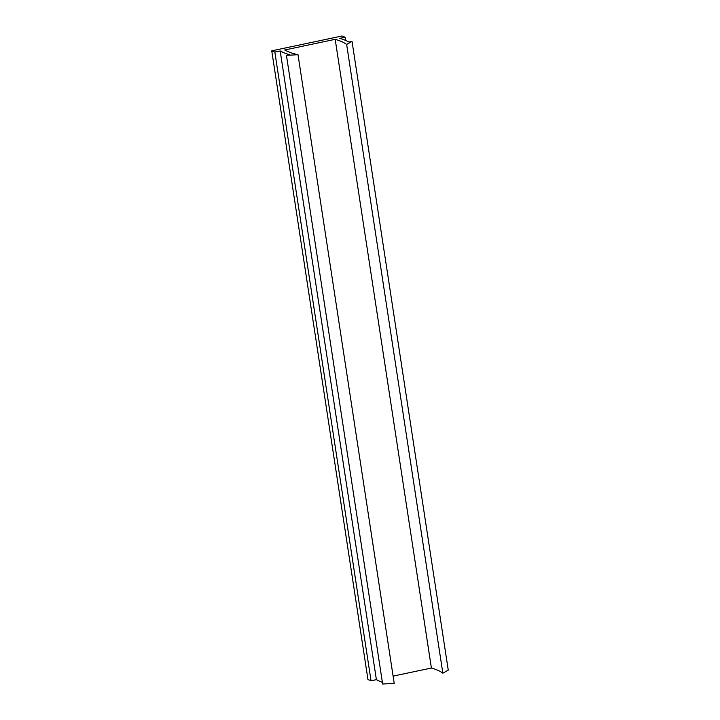 <?xml version="1.0" encoding="UTF-8"?>
<svg xmlns="http://www.w3.org/2000/svg" width="720" height="720" viewBox="0 0 720 720"><rect width="100%" height="100%" fill="white"/><g stroke="black" fill="none" stroke-linecap="round" stroke-linejoin="round"><path stroke-width="1.08" d="M393.102 676.125L431.397 668.034A194.058 35.361 171.3 0 1 442.845 673.173L448.254 670.14L352.044 41.436L349.02 42.075A198.909 36.252 -8.7 0 0 339.741 38.367L345.087 37.233L345.573 40.392M345.087 37.233L341.991 36L271.746 50.841L274.842 52.074L280.188 50.949A198.909 36.252 -8.7 0 0 289.458 54.657L286.434 55.296L298.017 54.738A194.058 35.361 171.3 0 1 284.742 49.986L335.187 39.33L431.397 668.034M335.187 39.33A194.058 35.361 171.3 0 1 346.644 44.46L442.845 673.173M346.644 44.46L352.044 41.436M271.746 50.841L367.956 679.545L371.043 680.778L376.389 679.653A198.909 36.252 -8.7 0 0 382.383 682.308M274.842 52.074L371.043 680.778M280.188 50.949L376.389 679.653M286.434 55.296L382.635 684L394.227 683.442L298.017 54.738"/></g></svg>
